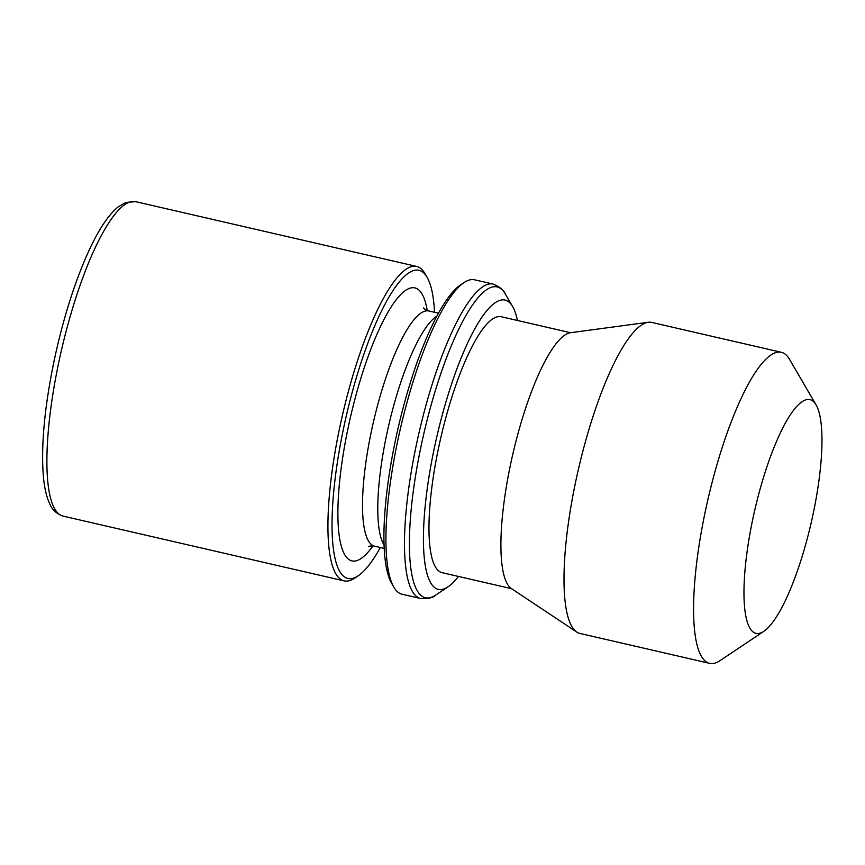 <?xml version="1.0" encoding="UTF-8"?>
<svg xmlns="http://www.w3.org/2000/svg" width="865" height="865" viewBox="0 0 865 865"><rect width="100%" height="100%" fill="white"/><g stroke="black" fill="none" stroke-linecap="round" stroke-linejoin="round"><path stroke-width="1.3" d="M380.33 547.502A158.122 38.114 -77 0 1 358.261 575.744A158.122 38.114 -77 0 1 340.788 442.264A158.122 38.114 -77 0 1 415.384 270.15A158.122 38.114 -77 0 1 427.072 277.232A158.122 38.114 -77 0 1 434.544 312.287M427.072 277.232L424.91 273.535A161.355 38.882 103 0 0 416.638 266.431A161.355 38.882 103 0 0 412.983 266.301A161.355 38.882 103 0 0 340.864 422.207A161.355 38.882 103 0 0 344.151 580.891A161.355 38.882 103 0 0 354.693 578.134L358.261 575.744M470.971 279.665A161.355 38.882 -77 0 1 474.625 279.806L493.191 284.088A161.355 38.882 103 0 0 489.536 283.947A161.355 38.882 103 0 0 417.427 439.853A161.355 38.882 103 0 0 420.704 598.537L402.139 594.255A161.355 38.882 -77 0 1 393.856 587.162A161.355 38.882 -77 0 1 400.484 428.294A161.355 38.882 -77 0 1 464.072 282.552A161.355 38.882 -77 0 1 470.971 279.665M464.072 282.552L460.504 284.942A158.122 38.114 103 0 0 398.192 427.764A158.122 38.114 103 0 0 391.704 583.453L393.856 587.162M458.428 576.436A148.445 35.779 -77 0 1 448.048 586.816A148.445 35.779 -77 0 1 431.646 461.51A148.445 35.779 -77 0 1 501.668 299.939A148.445 35.779 -77 0 1 512.642 306.588A148.445 35.779 -77 0 1 517.432 320.472M648.209 322.277L570.478 332.722A131.858 31.778 103 0 0 570.413 332.733A131.858 31.778 103 0 0 512.783 454.309A131.858 31.778 103 0 0 511.485 588.643L576.793 632.055A159.603 38.471 -77 0 1 578.371 469.457A159.603 38.471 -77 0 1 648.123 322.288A159.603 38.471 -77 0 1 648.209 322.277A159.603 38.471 -77 0 1 651.734 322.418L781.322 352.293A159.603 38.471 103 0 0 777.711 352.152A159.603 38.471 103 0 0 706.37 506.371A159.603 38.471 103 0 0 709.624 663.347A159.603 38.471 103 0 0 713.236 663.477A159.603 38.471 103 0 0 720.058 660.622L763.871 631.299A119.954 28.913 -77 0 1 758.746 633.45A119.954 28.913 -77 0 1 757.026 500.738A119.954 28.913 -77 0 1 816.073 404.852A119.954 28.913 -77 0 1 811.143 522.957A119.954 28.913 -77 0 1 763.871 631.299M709.624 663.347L580.037 633.472A159.603 38.471 -77 0 1 576.793 632.055M816.073 404.852L789.507 359.31A159.603 38.471 103 0 0 781.322 352.293M570.543 332.711L501.192 316.72A131.339 31.648 103 0 0 498.218 316.612A131.339 31.648 103 0 0 439.507 443.518A131.339 31.648 103 0 0 442.188 572.695L511.539 588.676M344.151 580.891L63.113 516.113A161.355 38.882 -77 0 1 58.279 364.706A161.355 38.882 -77 0 1 131.945 201.523A161.355 38.882 -77 0 1 135.6 201.653L416.638 266.431M427.213 310.459A140.054 33.757 103 0 0 392.332 305.15A140.054 33.757 103 0 0 347.784 429.418A140.054 33.757 103 0 0 372.934 545.934M368.587 546.637C369.139 546.02 371.161 545.869 374.642 546.193A120.689 29.086 -77 0 1 371.031 432.943A120.689 29.086 -77 0 1 428.867 310.978C425.775 309.865 424.023 308.848 423.612 307.929M436.825 316.179A120.689 29.086 103 0 0 386.287 436.457A120.689 29.086 103 0 0 384.082 545.004M420.704 598.537C428.143 598.904 433.203 597.715 435.874 594.969A159.463 38.428 -77 0 1 418.249 460.353A159.463 38.428 -77 0 1 493.472 286.791A159.463 38.428 -77 0 1 505.257 293.927C504.068 290.294 500.046 287.007 493.191 284.088M438.447 313.184L428.867 310.978M384.222 548.399L374.642 546.193M63.113 516.113C56.463 513.778 51.986 509.626 49.673 503.657C46.451 496.759 44.331 487.503 43.337 475.869C41.001 445.907 44.429 408.345 53.608 363.159C61.912 323.607 72.595 288.564 85.646 258.029C96.48 232.923 107.292 215.904 118.062 206.962L125.739 202.453L135.6 201.653M512.642 306.588L505.257 293.927M448.048 586.816L435.874 594.969"/></g></svg>
